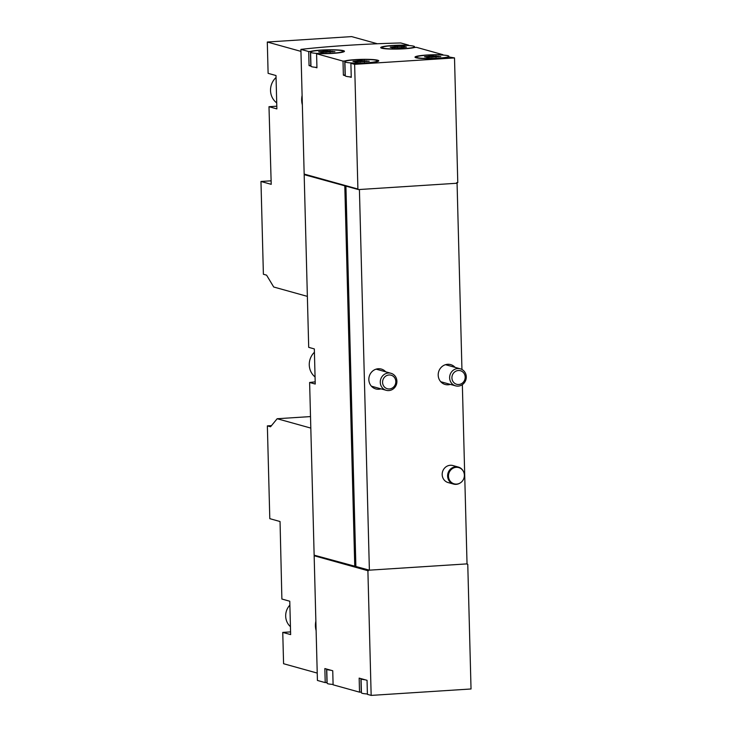 <?xml version="1.0" encoding="UTF-8"?>
<svg xmlns="http://www.w3.org/2000/svg" width="732" height="732" viewBox="0 0 732 732"><rect width="100%" height="100%" fill="white"/><g stroke="black" fill="none" stroke-linecap="round" stroke-linejoin="round"><path stroke-width="1.1" d="M300.953 51.386L267.299 42.026L351.635 36.6L377.364 43.755M276.806 106.204L268.992 106.707L276.879 108.903L276.001 75.533L268.113 73.337L267.299 42.026M268.992 106.707L271.215 184.327L260.967 181.472L263.392 274.262L266.576 275.15L273.713 287.008L307.367 296.378M260.967 181.472L271.124 180.822M454.508 57.919L354.636 64.334L357.902 189.03L304.164 174.07L300.898 49.383A159.045 17.175 178.5 0 1 400.77 42.959L408.575 45.137L406.827 45.247A17.669 1.912 178.5 0 0 380.704 47.598A17.669 1.912 178.5 0 0 394.978 49.099A17.669 1.912 178.5 0 0 414.715 47.443L416.453 47.324L442.878 54.68L441.131 54.79A17.669 1.912 178.5 0 0 415.007 57.151A17.669 1.912 178.5 0 0 429.291 58.651A17.669 1.912 178.5 0 0 449.018 56.986L454.508 57.919L457.775 182.607L456.667 182.68L456.677 183.265L358.47 189.579L304.173 174.655A159.045 17.175 178.5 0 1 304.686 174.6M310.816 428.092L277.163 418.731L270.547 426.765L267.363 425.878L269.797 518.668L280.045 521.523L281.884 599.032L289.771 601.228L290.641 634.598L282.753 632.402L283.577 663.723L317.231 673.083M267.363 425.878L271.499 425.612M290.567 631.899L282.753 632.402M466.65 563.979L467.766 564.29L471.033 688.977L371.161 695.4L367.409 694.357L367.043 680.312L359.156 678.116L359.531 692.161L333.106 684.813L332.74 670.759L324.852 668.563L325.218 682.617L317.423 680.449L314.156 555.753A159.045 17.175 178.5 0 1 314.659 555.698M417.414 57.663A16.195 1.748 178.5 0 1 416.481 57.114A16.195 1.748 178.5 0 1 426.902 55.202A16.195 1.748 178.5 0 1 444.791 55.211A16.195 1.748 178.5 0 1 448.862 56.263A16.195 1.748 178.5 0 1 435.449 58.34A16.195 1.748 178.5 0 1 417.414 57.663M426.93 57.297L424.533 56.767L431.843 55.943L440.81 56.602L426.93 57.462M345.833 62.266A16.195 1.748 178.5 0 1 344.9 61.708A16.195 1.748 178.5 0 1 344.918 61.634A16.195 1.748 178.5 0 1 361.416 59.53A16.195 1.748 178.5 0 1 377.291 60.866A16.195 1.748 178.5 0 1 363.868 62.943A16.195 1.748 178.5 0 1 345.833 62.266M355.349 61.9L352.961 61.369L360.272 60.536L369.23 61.204L355.349 62.064M383.111 48.12A16.195 1.748 178.5 0 1 382.168 47.562A16.195 1.748 178.5 0 1 392.599 45.649A16.195 1.748 178.5 0 1 410.487 45.668A16.195 1.748 178.5 0 1 414.559 46.72A16.195 1.748 178.5 0 1 401.136 48.788A16.195 1.748 178.5 0 1 383.111 48.12M392.627 47.909L390.229 47.223L397.54 46.391L404.293 46.445L406.498 47.058L402.216 47.69M392.617 47.754L402.225 47.708M311.53 52.722A16.195 1.748 178.5 0 1 310.597 52.164A16.195 1.748 178.5 0 1 310.606 52.082A16.195 1.748 178.5 0 1 327.103 49.986A16.195 1.748 178.5 0 1 342.979 51.313A16.195 1.748 178.5 0 1 329.565 53.39A16.195 1.748 178.5 0 1 311.53 52.722M321.046 52.347L318.649 51.826L325.96 50.993L334.927 51.661L321.046 52.512M367.4 693.973A16.195 1.748 178.5 0 1 362.358 693.332A16.195 1.748 178.5 0 1 361.425 692.774L361.059 678.729A16.195 1.748 178.5 0 1 361.068 678.646M333.097 684.429A16.195 1.748 178.5 0 1 328.055 683.789A16.195 1.748 178.5 0 1 327.122 683.231L326.756 669.176A16.195 1.748 178.5 0 1 326.765 669.103M371.161 695.4L367.894 570.713L314.156 555.753M360.913 678.601L361.269 692.051A17.669 1.912 178.5 0 1 361.407 692.014M361.269 692.051L359.531 692.161M326.609 669.057L326.966 682.508A17.669 1.912 178.5 0 1 327.103 682.462M326.966 682.508L325.218 682.617M354.636 64.334L350.884 63.291L352.632 63.181A17.669 1.912 178.5 0 0 378.755 60.82A17.669 1.912 178.5 0 0 364.481 59.329A17.669 1.912 178.5 0 0 344.745 60.985L343.006 61.104L316.581 53.747L318.329 53.637A17.669 1.912 178.5 0 0 344.452 51.277A17.669 1.912 178.5 0 0 330.169 49.776A17.669 1.912 178.5 0 0 310.441 51.441L308.694 51.551L300.898 49.383M351.25 76.961A16.195 1.748 178.5 0 1 349.347 76.814L351.259 77.345L350.884 63.291M345.266 75.68L343.372 75.149L343.006 61.104M316.938 67.417A16.195 1.748 178.5 0 1 315.035 67.262L316.947 67.802L316.581 53.747M310.963 66.127L309.06 65.606L308.694 51.551M357.902 189.03L358.47 189.579M462.35 384.648L467.034 563.887L369.385 570.164L314.138 555.167L309.618 382.479L315.245 384.044L314.33 348.917L308.703 347.352L304.173 174.655M315.19 381.866A159.045 17.175 -1.5 0 0 309.618 382.479M354.764 566.476L344.799 185.965M456.677 183.265L359.028 189.542M461.947 369.477L457.079 183.375M467.766 564.29L466.65 563.905M453.565 484.081L448.149 482.571A8.839 8.281 -74.5 0 1 442.256 473.201A8.839 8.281 -74.5 0 1 450.281 465.278A8.839 8.281 -74.5 0 1 452.879 465.543L458.305 467.053A8.839 8.281 105.5 0 0 455.707 466.787A8.839 8.281 105.5 0 0 447.682 474.711A8.839 8.281 105.5 0 0 453.565 484.081A8.839 8.281 105.5 0 0 460.071 483.047L460.382 482.855A8.445 7.915 105.5 0 0 463.502 471.618A8.445 7.915 105.5 0 0 456.21 467.318A8.445 7.915 105.5 0 0 448.771 478.243A8.445 7.915 105.5 0 0 460.382 482.855M450.336 384.382A10.312 9.662 -74.5 0 1 448.176 384.785A10.312 9.662 -74.5 0 1 445.148 384.474A10.312 9.662 -74.5 0 1 438.596 371.947A10.312 9.662 -74.5 0 1 450.674 364.609A10.312 9.662 -74.5 0 1 455.075 367.363M380.979 388.848A10.312 9.662 -74.5 0 1 378.819 389.241A10.312 9.662 -74.5 0 1 375.791 388.93A10.312 9.662 -74.5 0 1 369.239 376.404A10.312 9.662 -74.5 0 1 381.317 369.065A10.312 9.662 -74.5 0 1 385.718 371.819M369.385 570.164L359.421 189.652M355.88 566.403L345.916 186.084M368.992 570.054L355.322 566.44M368.434 570.091L367.894 570.713M368.452 570.676L314.65 555.313M345.358 185.928L304.668 174.216M344.745 60.985L345.111 75.039A17.669 1.912 178.5 0 1 345.248 75.003M345.111 75.039L343.372 75.149M310.441 51.441L310.807 65.487A17.669 1.912 178.5 0 1 310.944 65.45M310.807 65.487L309.06 65.606M365.131 679.772A16.195 1.748 178.5 0 1 361.992 679.278A16.195 1.748 178.5 0 1 361.059 678.729M330.827 670.228A16.195 1.748 178.5 0 1 327.689 669.734A16.195 1.748 178.5 0 1 326.756 669.176M349.347 76.814A16.195 1.748 178.5 0 1 345.266 75.762L344.9 61.708M315.035 67.262A16.195 1.748 178.5 0 1 310.963 66.219L310.597 52.164M316.114 630.563A19.142 17.952 -74.5 0 1 315.867 621.12M277.163 418.731L310.514 416.581M290.43 626.656A14.722 13.807 -74.5 0 1 285.681 616.179A14.722 13.807 -74.5 0 1 289.872 605.126M302.353 104.868A19.142 17.952 -74.5 0 1 302.106 95.434M463.502 471.618L463.347 471.289A8.839 8.281 105.5 0 0 458.305 467.053M276.714 102.883A16.195 15.189 -74.5 0 1 270.529 90.576A16.195 15.189 -74.5 0 1 276.055 77.51M389.012 374.976A7.027 6.588 105.5 0 0 383.55 385.819A7.027 6.588 105.5 0 0 395.024 385.087A7.027 6.588 105.5 0 0 389.012 374.976M388.363 373.009A8.839 8.281 105.5 0 0 380.338 380.942A8.839 8.281 105.5 0 0 386.222 390.302A8.839 8.281 105.5 0 0 396.57 384.016A8.839 8.281 105.5 0 0 390.961 373.283A8.839 8.281 105.5 0 0 388.363 373.009M314.412 352.248A16.195 15.189 105.5 0 0 315.062 376.943M458.369 370.511A7.027 6.588 105.5 0 0 452.907 381.363A7.027 6.588 105.5 0 0 464.381 380.622A7.027 6.588 105.5 0 0 458.369 370.511M457.72 368.553A8.839 8.281 105.5 0 0 449.695 376.477A8.839 8.281 105.5 0 0 455.579 385.846A8.839 8.281 105.5 0 0 465.936 379.551A8.839 8.281 105.5 0 0 460.318 368.818A8.839 8.281 105.5 0 0 457.72 368.553M322.977 52.558L322.94 51.258L322.995 52.548M326.005 52.402L325.96 50.993M330.132 52.457L330.095 50.966M394.539 46.619L394.566 47.955L394.521 46.656M397.577 47.8L397.54 46.391M401.703 47.855L401.667 46.372M357.28 62.101L357.253 60.802M360.309 61.946L360.272 60.536M364.435 62L364.399 60.518M428.842 56.163L428.879 57.499L428.824 56.199M431.88 57.343L431.843 55.943M436.016 57.398L435.979 55.916M377.309 61.625L377.291 60.866M448.881 57.023L448.862 56.263M416.499 57.874L416.481 57.114M342.997 52.082L342.979 51.313M414.577 47.479L414.559 46.72M382.195 48.33L382.168 47.562M332.237 51.935L332.218 51.286M403.808 47.333L403.79 46.683M357.298 62.101L357.262 60.765M366.54 61.488L366.522 60.829M438.12 56.886L438.102 56.227M371.389 386.176L386.222 390.302M376.12 369.148L390.961 373.283M440.746 381.72L455.579 385.846M445.477 364.692L460.318 368.818"/></g></svg>
